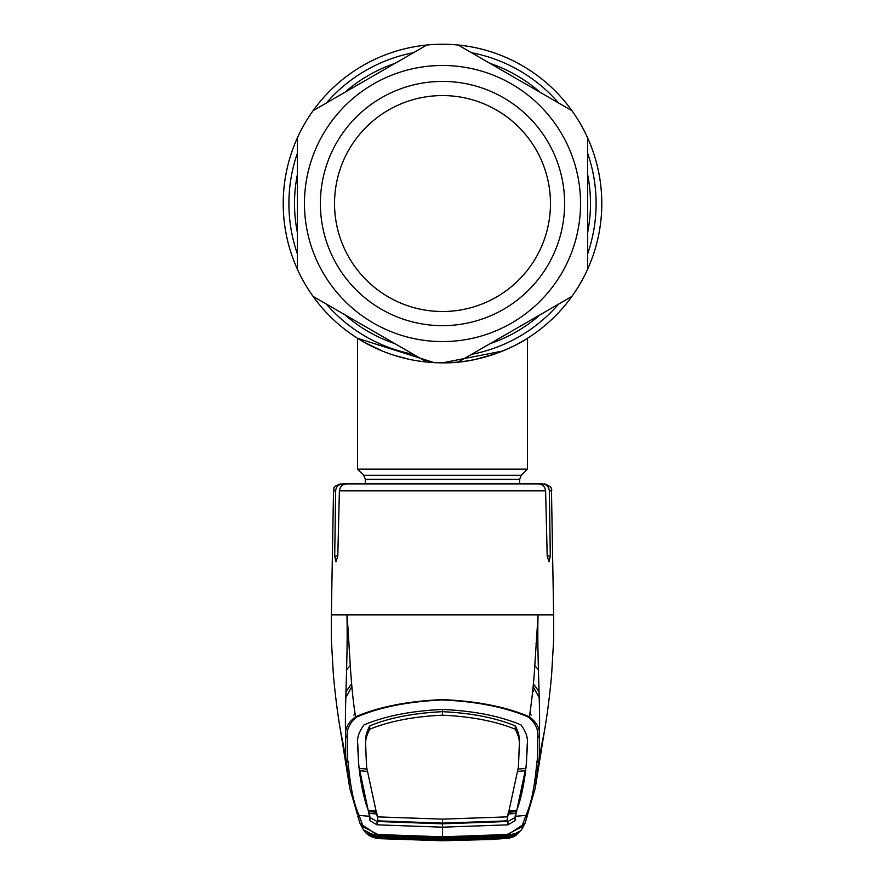 <?xml version="1.0" encoding="UTF-8"?>
<svg xmlns="http://www.w3.org/2000/svg" width="885" height="885" viewBox="0 0 885 885"><rect width="100%" height="100%" fill="white"/><g stroke="black" fill="none" stroke-linecap="round" stroke-linejoin="round"><path stroke-width="1.33" d="M601.789 203.539A159.289 159.289 0 0 1 297.371 269.195A159.289 159.289 0 0 1 442.5 44.25A159.289 159.289 0 0 1 601.789 203.539A159.289 159.289 0 0 1 442.5 362.828A159.289 159.289 0 0 1 313.08 110.68A159.289 159.289 0 0 1 426.791 45.024L313.08 110.68L426.791 45.024A159.289 159.289 0 0 1 601.789 203.539A159.289 159.289 0 0 1 442.5 362.828A159.289 159.289 0 0 1 297.371 137.883L297.371 269.195L297.371 137.883A159.289 159.289 0 0 1 458.209 45.024L571.92 110.68L458.209 45.024A159.289 159.289 0 0 1 587.629 137.883L587.629 269.195L587.629 137.883A159.289 159.289 0 0 1 601.789 203.539M396.026 355.892L409.346 359.332M418.605 361.025L423.838 361.733M448.441 362.717L457.49 362.12M475.732 359.321L480.721 358.171M485.08 357.031L486.938 356.5M491.717 355.029L492.48 354.785M495.523 353.746L498.819 352.54M501.33 351.566L498.045 352.827M495.512 353.746L475.676 359.332M432.245 362.496L430.663 362.385M424.877 361.843L418.019 360.936M408.936 359.244L399.92 357.031M365.339 483.885L365.339 479.283L363.68 475.278L357.551 469.15L527.449 469.15L527.449 338.28M433.982 362.596L357.551 338.28L364.211 342.252M364.31 342.307L382.386 351.046M394.976 355.571L409.611 359.387M442.5 362.828C489.029 363.801 527.858 338.369 527.449 338.28C527.891 338.369 488.874 363.846 442.5 362.828L502.647 351.035M508.09 348.69L514.13 345.814M523.931 340.437L525.767 339.331M426.791 362.053L313.08 296.398L426.791 362.053A159.289 159.289 0 0 0 458.209 362.053L571.92 296.398L458.209 362.053A159.289 159.289 0 0 1 426.791 362.053M336.742 264.593A122.119 122.119 0 0 1 381.435 97.781A122.119 122.119 0 0 1 548.258 142.474A122.119 122.119 0 0 1 503.565 309.296A122.119 122.119 0 0 1 336.742 264.593M349 257.513A107.959 107.959 0 0 1 388.515 110.039A107.959 107.959 0 0 1 536 149.554A107.959 107.959 0 0 1 496.485 297.039A107.959 107.959 0 0 1 349 257.513M587.629 269.195A159.289 159.289 0 0 1 571.92 296.398A159.289 159.289 0 0 0 587.629 269.195M313.08 296.398A159.289 159.289 0 0 1 297.371 269.195M355.184 713.321L353.834 715.146M531.166 715.146L529.816 713.321M537.726 641.669L536.011 643.672M353.845 483.885L342.838 483.885C338.535 484.25 336.134 486.573 335.636 490.843L334.707 556.034L335.979 561.754L337.805 556.034L339.386 490.843C340.006 486.507 342.528 484.195 346.942 483.885L538.058 483.885C542.472 484.183 544.994 486.507 545.614 490.843L547.195 556.034L549.021 561.754L550.293 556.034L549.364 490.843C548.866 486.573 546.465 484.261 542.162 483.885L528.577 483.885M331.963 614.854L346.931 614.854C348.148 654.745 344.265 714.272 345.725 736.176C344.619 729.163 347.905 722.691 355.582 716.773C350.139 684.448 349.431 641.658 346.931 614.854L553.037 614.854M347.274 641.669L348.989 643.672M351.61 683.795L345.836 691.804M345.736 697.634L351.865 686.572M361.213 483.885L342.838 483.885M539.175 691.804L533.389 683.795M533.135 686.572L539.264 697.634M532.35 689.36L533.666 691.251M493.753 839.422L442.5 840.75L493.753 839.422M363.647 829.953L379.897 838.515L376.424 838.04C371.158 836.413 368.315 835.13 367.894 834.201L367.032 832.785L378.072 835.551L442.5 837.752L506.928 835.551L517.968 832.785L517.106 834.201C516.685 835.13 513.842 836.413 508.576 838.04L505.103 838.515L520.789 830.761M378.072 835.551L360.073 823.492L357.927 816.722M506.928 835.551L442.5 837.509L377.906 835.219L377.961 834.511L442.5 836.812L507.05 834.511L521.785 826.856L525.911 815.417C531.144 804.2 534.761 786.676 536.775 762.87C537.66 759.208 537.947 750.779 537.637 737.559C538.788 730.523 535.89 723.786 528.909 717.326C505.888 707.281 477.081 701.495 442.5 699.98C407.919 701.495 379.112 707.281 356.08 717.326L355.582 716.773C378.802 706.827 407.775 701.108 442.5 699.604C477.225 701.108 506.198 706.827 529.418 716.773C532.173 698.154 534.031 680.034 535.005 662.411L538.069 614.854C536.83 655.331 540.713 710.843 539.275 736.176C539.795 749.274 539.584 757.626 538.644 761.244L535.237 788.17L527.814 813.658M498.355 835.495L498.598 836.557L506.508 836.336L506.906 835.595L500.302 835.949L500.18 834.865M378.946 836.314L378.094 835.595L384.698 835.949L384.82 834.865M367.717 833.062L374.632 835.208M379.942 838.681L442.5 840.75L379.942 838.681M499.339 837.841L499.494 838.903L442.5 840.562L379.986 838.493M385.661 837.841L385.583 838.903M499.494 838.903L505.014 838.493M527.128 816.435L524.927 823.492L507.094 835.219L507.05 834.511M510.368 835.208L517.283 833.062M536.775 762.87L538.644 761.244L543.534 735.568M528.909 717.326L529.418 716.773C537.095 722.691 540.381 729.163 539.275 736.176L537.637 737.559M442.5 819.134L442.5 823.094L379.875 820.948L377.729 819.997L377.331 816.866L442.5 819.134L507.669 816.855L518.488 766.698L519.384 742.106C519.838 737.426 518.466 732.017 515.28 725.91C495.854 717.823 471.594 713.078 442.5 711.684L442.5 709.46C411.248 710.876 385.086 716.02 364.023 724.892C358.879 731.873 356.799 738.256 357.772 744.064L358.624 765.171L369.443 816.28L359.089 815.417A2.124 2.113 -21.3 0 1 357.297 814.078L349.763 788.17L346.356 761.244C345.416 757.626 345.205 749.274 345.725 736.176L347.363 737.548C347.053 750.745 347.329 759.186 348.225 762.87C350.239 786.676 353.856 804.2 359.089 815.417L363.237 826.878L377.961 834.511M348.225 762.87L346.356 761.244L341.466 735.568M525.259 817.917L527.172 816.258L524.971 823.415M442.5 709.46C473.752 710.876 499.914 716.02 520.977 724.892C526.121 731.873 528.201 738.256 527.228 744.064L526.376 765.171L515.557 816.28L525.911 815.417A2.124 2.113 -158.7 0 0 527.703 814.078L527.15 816.357M527.349 747.017L526.276 763.047M518.488 766.698L518.422 764.474M526.309 763.788L525.922 768.412L518.134 769.087M519.495 752.128L519.329 745.126C519.783 740.535 518.422 735.225 515.236 729.218L515.28 725.91M517.88 771.388L525.668 770.702L525.624 768.445M525.668 770.702C523.378 787.794 520.369 801.036 516.663 810.428L508.875 811.058M516.187 810.461L516.209 811.633L508.421 812.253M515.236 729.218C495.688 721.22 471.44 716.54 442.5 715.18C413.56 716.54 389.312 721.22 369.764 729.218L369.72 725.91C389.146 717.823 413.406 713.078 442.5 711.684L442.5 715.18M377.331 816.866L366.512 766.698L365.671 745.126C365.217 740.535 366.578 735.225 369.764 729.218M365.505 752.128L365.616 742.106C365.162 737.426 366.534 732.017 369.72 725.91M377.287 814.023L369.499 813.448L369.974 817.552L377.054 821.479L442.5 823.824L442.5 837.509M376.579 812.253L368.791 811.633L369.919 820.627L377.054 824.831L442.5 827.176L507.946 824.831L515.081 820.627L515.501 813.448L515.026 817.552L507.946 821.479L442.5 823.824L442.5 823.094L505.125 820.948L507.271 819.997L507.669 816.866M368.791 811.633L368.813 810.461M507.713 814.023L515.501 813.448L516.209 811.633M367.12 771.388L359.332 770.702C361.622 787.794 364.631 801.036 368.337 810.428L376.125 811.058M358.69 763.788L359.078 768.412L366.866 769.087M357.651 747.017L358.724 763.047M359.332 770.702L359.376 768.445M366.512 766.698L366.578 764.474M356.08 717.326C349.121 723.775 346.212 730.523 347.363 737.548M386.645 835.495L386.402 836.557L442.5 838.272L500.302 835.949L442.5 837.763L384.709 835.916L442.5 837.796M378.094 835.595L368.558 833.736L369.432 835.141L379.886 838.482L377.862 836.447L386.402 836.557L378.758 836.336M506.054 836.314L507.138 836.447L506.43 837.653L497.459 838.593L442.5 840.164L379.51 837.874L381.28 836.823L442.5 839.102L497.315 837.531L503.72 836.823L505.114 835.396M442.5 840.562L379.886 838.482M442.5 837.21L442.5 840.54L499.35 838.88L505.114 838.482L505.49 837.874L503.72 836.823M378.57 837.653L381.28 836.823M379.886 835.396L380.76 836.325M387.541 838.593L387.707 836.635M497.459 838.593L497.293 836.635M506.43 837.653L504.24 836.325M506.906 835.595L516.442 833.736L515.568 835.141L505.114 838.482M587.629 174.588A147.983 147.983 0 0 1 587.629 232.489M540.138 314.75A147.983 147.983 0 0 1 489.991 343.701M395.009 343.701A147.983 147.983 0 0 1 344.862 314.75M297.371 232.489A147.983 147.983 0 0 1 297.371 174.588M587.629 153.238A153.592 153.592 0 0 1 587.629 253.829M558.623 304.075A153.592 153.592 0 0 1 471.506 354.365M413.494 354.365A153.592 153.592 0 0 1 326.377 304.075M297.371 253.829A153.592 153.592 0 0 1 297.371 153.238M344.862 92.328A147.983 147.983 0 0 1 395.009 63.377M489.991 63.377A147.983 147.983 0 0 1 540.138 92.328M326.377 103.003A153.592 153.592 0 0 1 413.494 52.702M471.506 52.702A153.592 153.592 0 0 1 558.623 103.003M365.339 479.283L519.661 479.283L521.32 475.278L527.449 469.15M363.68 475.278L521.32 475.278M562.052 134.509A138.049 138.049 0 0 1 511.53 323.091A138.049 138.049 0 0 1 322.948 272.558A138.049 138.049 0 0 1 373.47 83.986A138.049 138.049 0 0 1 562.052 134.509M571.92 110.68A159.289 159.289 0 0 1 587.629 137.883M426.791 45.024A159.289 159.289 0 0 1 458.209 45.024A159.289 159.289 0 0 0 426.791 45.024M297.371 137.883A159.289 159.289 0 0 1 313.08 110.68M538.611 670.111A31.86 31.185 -0 0 0 534.794 665.752M541.952 743.444L543.943 733.477C545.824 724.041 549.131 702.104 551.576 675.31L553.645 640.076L553.645 614.854L551.488 490.843L549.364 490.843M545.614 490.843L339.386 490.843M335.636 490.843L333.512 490.843L331.355 614.854L331.355 640.076L333.424 675.31C335.869 702.104 339.176 724.052 341.057 733.477L343.048 743.444M346.389 670.122A31.86 31.185 180 0 1 350.206 665.752M337.805 556.034L334.707 556.034M550.293 556.034L547.195 556.034M357.828 816.258L359.741 817.906M519.384 742.106L519.329 745.126M365.616 742.106L365.671 745.126M515.026 817.552L515.081 820.627M507.946 821.479L507.946 824.831M377.054 821.479L377.054 824.831M369.974 817.552L369.919 820.627M357.551 469.15L357.551 338.28M519.661 483.885L519.661 479.283M551.488 490.843C552.561 488.277 550.204 485.953 544.408 483.885M333.512 490.843C335.05 488.741 330.68 487.458 340.592 483.885M521.398 829.887L515.933 835.318C513.566 837.099 509.948 838.228 505.092 838.681M360.073 823.492L363.403 829.588M363.602 829.887C366.047 834.068 370.184 836.812 376.025 838.117L379.908 838.681M521.597 829.588L524.927 823.492M527.703 814.078L535.237 788.17L544.839 728.576M340.161 728.576L349.763 788.17L357.297 814.078M357.85 816.357L360.029 823.404M442.5 838.272L386.413 836.557M506.242 836.336L498.587 836.557"/></g></svg>
